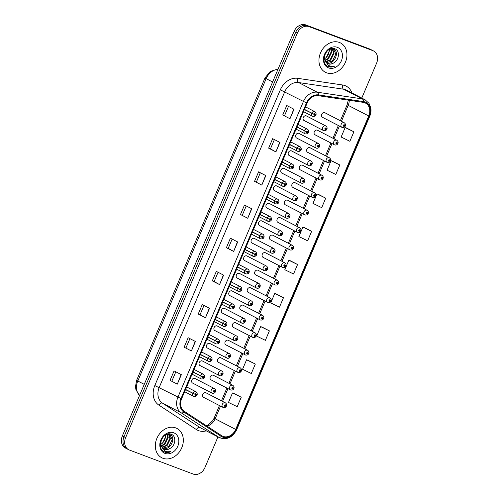 <?xml version="1.0" encoding="UTF-8"?>
<svg xmlns="http://www.w3.org/2000/svg" width="499" height="499" viewBox="0 0 499 499"><rect width="100%" height="100%" fill="white"/><g stroke="black" fill="none" stroke-linecap="round" stroke-linejoin="round"><path stroke-width="0.75" d="M316.223 148.141A2.576 2.071 -62.7 0 1 316.048 148.066A2.576 2.071 -62.7 0 1 315.337 144.928A2.576 2.071 -62.7 0 1 318.237 143.406A2.576 2.071 -62.7 0 1 318.418 143.481L298.982 133.433A2.576 2.071 117.3 0 0 298.801 133.352A2.576 2.071 117.3 0 0 295.901 134.88A2.576 2.071 117.3 0 0 296.612 138.011A2.576 2.071 117.3 0 0 296.793 138.092M308.794 165.649A2.576 2.071 -62.7 0 1 308.619 165.568A2.576 2.071 -62.7 0 1 307.908 162.437A2.576 2.071 -62.7 0 1 310.808 160.909A2.576 2.071 -62.7 0 1 310.983 160.99L291.547 150.935A2.576 2.071 117.3 0 0 291.372 150.854A2.576 2.071 117.3 0 0 288.472 152.382A2.576 2.071 117.3 0 0 289.183 155.52A2.576 2.071 117.3 0 0 289.358 155.594M301.365 183.152A2.576 2.071 -62.7 0 1 301.184 183.071A2.576 2.071 -62.7 0 1 300.479 179.939A2.576 2.071 -62.7 0 1 303.38 178.411A2.576 2.071 -62.7 0 1 303.554 178.492L284.118 168.437A2.576 2.071 117.3 0 0 283.943 168.363A2.576 2.071 117.3 0 0 281.043 169.885A2.576 2.071 117.3 0 0 281.754 173.022A2.576 2.071 117.3 0 0 281.929 173.103M293.936 200.654A2.576 2.071 -62.7 0 1 293.755 200.579A2.576 2.071 -62.7 0 1 293.044 197.442A2.576 2.071 -62.7 0 1 295.944 195.914A2.576 2.071 -62.7 0 1 296.125 195.995L276.689 185.946A2.576 2.071 117.3 0 0 276.508 185.865A2.576 2.071 117.3 0 0 273.608 187.393A2.576 2.071 117.3 0 0 274.319 190.524A2.576 2.071 117.3 0 0 274.5 190.606M286.507 218.163A2.576 2.071 -62.7 0 1 286.326 218.082A2.576 2.071 -62.7 0 1 285.615 214.944A2.576 2.071 -62.7 0 1 288.516 213.422A2.576 2.071 -62.7 0 1 288.696 213.497L269.26 203.449A2.576 2.071 117.3 0 0 269.08 203.367A2.576 2.071 117.3 0 0 266.179 204.896A2.576 2.071 117.3 0 0 266.89 208.027A2.576 2.071 117.3 0 0 267.071 208.108M279.072 235.665A2.576 2.071 -62.7 0 1 278.897 235.584A2.576 2.071 -62.7 0 1 278.186 232.453A2.576 2.071 -62.7 0 1 281.087 230.925A2.576 2.071 -62.7 0 1 281.268 231.006L261.832 220.951A2.576 2.071 117.3 0 0 261.651 220.876A2.576 2.071 117.3 0 0 258.75 222.398A2.576 2.071 117.3 0 0 259.461 225.536A2.576 2.071 117.3 0 0 259.642 225.61M271.643 253.168A2.576 2.071 -62.7 0 1 271.468 253.087A2.576 2.071 -62.7 0 1 270.757 249.955A2.576 2.071 -62.7 0 1 273.658 248.427A2.576 2.071 -62.7 0 1 273.832 248.508L254.396 238.46A2.576 2.071 117.3 0 0 254.222 238.379A2.576 2.071 117.3 0 0 251.321 239.907A2.576 2.071 117.3 0 0 252.032 243.038A2.576 2.071 117.3 0 0 252.207 243.119M264.214 270.67A2.576 2.071 -62.7 0 1 264.033 270.595A2.576 2.071 -62.7 0 1 263.329 267.458A2.576 2.071 -62.7 0 1 266.229 265.936A2.576 2.071 -62.7 0 1 266.404 266.011L246.968 255.962A2.576 2.071 117.3 0 0 246.793 255.881A2.576 2.071 117.3 0 0 243.892 257.409A2.576 2.071 117.3 0 0 244.604 260.54A2.576 2.071 117.3 0 0 244.778 260.621M256.785 288.179A2.576 2.071 -62.7 0 1 256.605 288.098A2.576 2.071 -62.7 0 1 255.893 284.966A2.576 2.071 -62.7 0 1 258.794 283.438A2.576 2.071 -62.7 0 1 258.975 283.519L239.539 273.464A2.576 2.071 117.3 0 0 239.358 273.39A2.576 2.071 117.3 0 0 236.457 274.912A2.576 2.071 117.3 0 0 237.168 278.049A2.576 2.071 117.3 0 0 237.349 278.124M249.357 305.681A2.576 2.071 -62.7 0 1 249.176 305.6A2.576 2.071 -62.7 0 1 248.465 302.469A2.576 2.071 -62.7 0 1 251.365 300.941A2.576 2.071 -62.7 0 1 251.546 301.022L232.11 290.973A2.576 2.071 117.3 0 0 231.929 290.892A2.576 2.071 117.3 0 0 229.029 292.42A2.576 2.071 117.3 0 0 229.74 295.551A2.576 2.071 117.3 0 0 229.92 295.633M241.921 323.184A2.576 2.071 -62.7 0 1 241.747 323.109A2.576 2.071 -62.7 0 1 241.036 319.971A2.576 2.071 -62.7 0 1 243.936 318.449A2.576 2.071 -62.7 0 1 244.117 318.524L224.681 308.476A2.576 2.071 117.3 0 0 224.5 308.394A2.576 2.071 117.3 0 0 221.6 309.923A2.576 2.071 117.3 0 0 222.311 313.054A2.576 2.071 117.3 0 0 222.492 313.135M234.493 340.692A2.576 2.071 -62.7 0 1 234.318 340.611A2.576 2.071 -62.7 0 1 233.607 337.48A2.576 2.071 -62.7 0 1 236.507 335.952A2.576 2.071 -62.7 0 1 236.682 336.033L217.246 325.978A2.576 2.071 117.3 0 0 217.071 325.897A2.576 2.071 117.3 0 0 214.171 327.425A2.576 2.071 117.3 0 0 214.882 330.563A2.576 2.071 117.3 0 0 215.057 330.637M227.064 358.195A2.576 2.071 -62.7 0 1 226.883 358.114A2.576 2.071 -62.7 0 1 226.178 354.982A2.576 2.071 -62.7 0 1 229.078 353.454A2.576 2.071 -62.7 0 1 229.253 353.535L209.817 343.48A2.576 2.071 117.3 0 0 209.642 343.406A2.576 2.071 117.3 0 0 206.742 344.928A2.576 2.071 117.3 0 0 207.453 348.065A2.576 2.071 117.3 0 0 207.628 348.146M219.635 375.697A2.576 2.071 -62.7 0 1 219.454 375.616A2.576 2.071 -62.7 0 1 218.743 372.485A2.576 2.071 -62.7 0 1 221.643 370.957A2.576 2.071 -62.7 0 1 221.824 371.038L202.388 360.989A2.576 2.071 117.3 0 0 202.207 360.908A2.576 2.071 117.3 0 0 199.307 362.436A2.576 2.071 117.3 0 0 200.018 365.567A2.576 2.071 117.3 0 0 200.199 365.648M212.206 393.206A2.576 2.071 -62.7 0 1 212.025 393.125A2.576 2.071 -62.7 0 1 211.314 389.987A2.576 2.071 -62.7 0 1 214.214 388.465A2.576 2.071 -62.7 0 1 214.395 388.54L194.959 378.491A2.576 2.071 117.3 0 0 194.778 378.41A2.576 2.071 117.3 0 0 191.878 379.939A2.576 2.071 117.3 0 0 192.589 383.07A2.576 2.071 117.3 0 0 192.77 383.151M323.658 130.638A2.576 2.071 -62.7 0 1 323.477 130.557A2.576 2.071 -62.7 0 1 322.766 127.426A2.576 2.071 -62.7 0 1 325.666 125.898A2.576 2.071 -62.7 0 1 325.847 125.979L306.411 115.93A2.576 2.071 117.3 0 0 306.23 115.849A2.576 2.071 117.3 0 0 303.33 117.377A2.576 2.071 117.3 0 0 304.041 120.508A2.576 2.071 117.3 0 0 304.222 120.59M334.667 144.935A2.576 2.071 -62.7 0 1 334.486 144.86A2.576 2.071 -62.7 0 1 333.775 141.722A2.576 2.071 -62.7 0 1 336.675 140.2A2.576 2.071 -62.7 0 1 336.856 140.275L317.42 130.227A2.576 2.071 117.3 0 0 317.239 130.145A2.576 2.071 117.3 0 0 314.339 131.674A2.576 2.071 117.3 0 0 315.05 134.805A2.576 2.071 117.3 0 0 315.231 134.886M327.238 162.443A2.576 2.071 -62.7 0 1 327.057 162.362A2.576 2.071 -62.7 0 1 326.346 159.231A2.576 2.071 -62.7 0 1 329.246 157.703A2.576 2.071 -62.7 0 1 329.427 157.784L309.991 147.729A2.576 2.071 117.3 0 0 309.81 147.648A2.576 2.071 117.3 0 0 306.91 149.176A2.576 2.071 117.3 0 0 307.621 152.314A2.576 2.071 117.3 0 0 307.802 152.388M319.803 179.946A2.576 2.071 -62.7 0 1 319.628 179.865A2.576 2.071 -62.7 0 1 318.917 176.733A2.576 2.071 -62.7 0 1 321.818 175.205A2.576 2.071 -62.7 0 1 321.998 175.286L302.562 165.231A2.576 2.071 117.3 0 0 302.382 165.157A2.576 2.071 117.3 0 0 299.481 166.678A2.576 2.071 117.3 0 0 300.192 169.816A2.576 2.071 117.3 0 0 300.373 169.897M312.374 197.448A2.576 2.071 -62.7 0 1 312.199 197.373A2.576 2.071 -62.7 0 1 311.488 194.236A2.576 2.071 -62.7 0 1 314.389 192.708A2.576 2.071 -62.7 0 1 314.563 192.789L295.127 182.74A2.576 2.071 117.3 0 0 294.953 182.659A2.576 2.071 117.3 0 0 292.052 184.187A2.576 2.071 117.3 0 0 292.763 187.318A2.576 2.071 117.3 0 0 292.938 187.399M304.945 214.957A2.576 2.071 -62.7 0 1 304.764 214.876A2.576 2.071 -62.7 0 1 304.059 211.738A2.576 2.071 -62.7 0 1 306.96 210.216A2.576 2.071 -62.7 0 1 307.135 210.291L287.698 200.242A2.576 2.071 117.3 0 0 287.524 200.161A2.576 2.071 117.3 0 0 284.623 201.69A2.576 2.071 117.3 0 0 285.328 204.821A2.576 2.071 117.3 0 0 285.509 204.902M297.516 232.459A2.576 2.071 -62.7 0 1 297.335 232.378A2.576 2.071 -62.7 0 1 296.624 229.247A2.576 2.071 -62.7 0 1 299.525 227.719A2.576 2.071 -62.7 0 1 299.706 227.8L280.27 217.745A2.576 2.071 117.3 0 0 280.089 217.67A2.576 2.071 117.3 0 0 277.188 219.192A2.576 2.071 117.3 0 0 277.899 222.329A2.576 2.071 117.3 0 0 278.08 222.404M290.087 249.962A2.576 2.071 -62.7 0 1 289.907 249.88A2.576 2.071 -62.7 0 1 289.195 246.749A2.576 2.071 -62.7 0 1 292.096 245.221A2.576 2.071 -62.7 0 1 292.277 245.302L272.841 235.254A2.576 2.071 117.3 0 0 272.66 235.172A2.576 2.071 117.3 0 0 269.759 236.701A2.576 2.071 117.3 0 0 270.47 239.832A2.576 2.071 117.3 0 0 270.651 239.913M282.652 267.464A2.576 2.071 -62.7 0 1 282.478 267.389A2.576 2.071 -62.7 0 1 281.767 264.252A2.576 2.071 -62.7 0 1 284.667 262.73A2.576 2.071 -62.7 0 1 284.848 262.805L265.412 252.756A2.576 2.071 117.3 0 0 265.231 252.675A2.576 2.071 117.3 0 0 262.331 254.203A2.576 2.071 117.3 0 0 263.042 257.334A2.576 2.071 117.3 0 0 263.216 257.415M275.223 284.973A2.576 2.071 -62.7 0 1 275.049 284.892A2.576 2.071 -62.7 0 1 274.338 281.76A2.576 2.071 -62.7 0 1 277.238 280.232A2.576 2.071 -62.7 0 1 277.413 280.313L257.977 270.258A2.576 2.071 117.3 0 0 257.802 270.184A2.576 2.071 117.3 0 0 254.902 271.706A2.576 2.071 117.3 0 0 255.613 274.843A2.576 2.071 117.3 0 0 255.787 274.918M267.795 302.475A2.576 2.071 -62.7 0 1 267.614 302.394A2.576 2.071 -62.7 0 1 266.909 299.263A2.576 2.071 -62.7 0 1 269.809 297.735A2.576 2.071 -62.7 0 1 269.984 297.816L250.548 287.767A2.576 2.071 117.3 0 0 250.373 287.686A2.576 2.071 117.3 0 0 247.473 289.214A2.576 2.071 117.3 0 0 248.178 292.345A2.576 2.071 117.3 0 0 248.359 292.426M260.366 319.978A2.576 2.071 -62.7 0 1 260.185 319.903A2.576 2.071 -62.7 0 1 259.474 316.765A2.576 2.071 -62.7 0 1 262.374 315.243A2.576 2.071 -62.7 0 1 262.555 315.318L243.119 305.269A2.576 2.071 117.3 0 0 242.938 305.188A2.576 2.071 117.3 0 0 240.038 306.717A2.576 2.071 117.3 0 0 240.749 309.848A2.576 2.071 117.3 0 0 240.93 309.929M252.937 337.486A2.576 2.071 -62.7 0 1 252.756 337.405A2.576 2.071 -62.7 0 1 252.045 334.274A2.576 2.071 -62.7 0 1 254.945 332.746A2.576 2.071 -62.7 0 1 255.126 332.827L235.69 322.772A2.576 2.071 117.3 0 0 235.509 322.691A2.576 2.071 117.3 0 0 232.609 324.219A2.576 2.071 117.3 0 0 233.32 327.356A2.576 2.071 117.3 0 0 233.501 327.431M245.502 354.989A2.576 2.071 -62.7 0 1 245.327 354.908A2.576 2.071 -62.7 0 1 244.616 351.776A2.576 2.071 -62.7 0 1 247.516 350.248A2.576 2.071 -62.7 0 1 247.697 350.329L228.261 340.274A2.576 2.071 117.3 0 0 228.08 340.199A2.576 2.071 117.3 0 0 225.18 341.721A2.576 2.071 117.3 0 0 225.891 344.859A2.576 2.071 117.3 0 0 226.066 344.94M238.073 372.491A2.576 2.071 -62.7 0 1 237.898 372.416A2.576 2.071 -62.7 0 1 237.187 369.279A2.576 2.071 -62.7 0 1 240.088 367.751A2.576 2.071 -62.7 0 1 240.262 367.832L220.826 357.783A2.576 2.071 117.3 0 0 220.652 357.702A2.576 2.071 117.3 0 0 217.751 359.23A2.576 2.071 117.3 0 0 218.462 362.361A2.576 2.071 117.3 0 0 218.637 362.442M230.644 390A2.576 2.071 -62.7 0 1 230.463 389.919A2.576 2.071 -62.7 0 1 229.752 386.781A2.576 2.071 -62.7 0 1 232.659 385.259A2.576 2.071 -62.7 0 1 232.833 385.334L213.397 375.285A2.576 2.071 117.3 0 0 213.223 375.204A2.576 2.071 117.3 0 0 210.322 376.733A2.576 2.071 117.3 0 0 211.027 379.864A2.576 2.071 117.3 0 0 211.208 379.945M223.215 407.502A2.576 2.071 -62.7 0 1 223.034 407.421A2.576 2.071 -62.7 0 1 222.323 404.29A2.576 2.071 -62.7 0 1 225.224 402.762A2.576 2.071 -62.7 0 1 225.405 402.843L205.968 392.788A2.576 2.071 117.3 0 0 205.788 392.713A2.576 2.071 117.3 0 0 202.887 394.235A2.576 2.071 117.3 0 0 203.598 397.372A2.576 2.071 117.3 0 0 203.779 397.447M342.096 127.432A2.576 2.071 -62.7 0 1 341.915 127.351A2.576 2.071 -62.7 0 1 341.21 124.22A2.576 2.071 -62.7 0 1 344.11 122.692A2.576 2.071 -62.7 0 1 344.285 122.773L324.849 112.724A2.576 2.071 117.3 0 0 324.674 112.643A2.576 2.071 117.3 0 0 321.774 114.171A2.576 2.071 117.3 0 0 322.479 117.302A2.576 2.071 117.3 0 0 322.66 117.384M339.382 42.44A16.504 13.267 117.3 0 0 320.82 52.214A16.504 13.267 117.3 0 0 325.367 72.268A16.504 13.267 117.3 0 0 326.508 72.773A16.504 13.267 117.3 0 0 345.071 63.005A16.504 13.267 117.3 0 0 340.524 42.951A16.504 13.267 117.3 0 0 339.382 42.44A16.504 13.267 117.3 0 0 320.82 52.214A16.504 13.267 117.3 0 0 325.367 72.268A16.504 13.267 117.3 0 0 326.508 72.773A16.504 13.267 117.3 0 0 345.071 63.005A16.504 13.267 117.3 0 0 340.524 42.951A16.504 13.267 117.3 0 0 339.382 42.44M175.76 427.917A16.504 13.267 117.3 0 0 157.197 437.685A16.504 13.267 117.3 0 0 161.745 457.739A16.504 13.267 117.3 0 0 162.886 458.25A16.504 13.267 117.3 0 0 181.449 448.476A16.504 13.267 117.3 0 0 176.902 428.423A16.504 13.267 117.3 0 0 175.76 427.917A16.504 13.267 117.3 0 0 157.197 437.685A16.504 13.267 117.3 0 0 161.745 457.739A16.504 13.267 117.3 0 0 162.886 458.25A16.504 13.267 117.3 0 0 181.449 448.476A16.504 13.267 117.3 0 0 176.902 428.423A16.504 13.267 117.3 0 0 175.76 427.917M364.719 102.738A11.003 8.845 -62.7 0 1 365.48 103.081A11.003 8.845 -62.7 0 1 368.724 115.974L235.678 429.408A11.003 8.845 -62.7 0 1 222.329 436.057A11.003 8.845 -62.7 0 1 221.718 435.702L184.256 411.313A11.003 8.845 -62.7 0 1 181.63 398.776L307.153 103.062A11.003 8.845 -62.7 0 1 318.231 95.683L363.216 102.351A11.003 8.845 -62.7 0 1 364.719 102.738M365.037 101.996A11.814 9.493 117.3 0 0 363.422 101.578L318.437 94.91A11.814 9.493 117.3 0 0 306.542 102.831L181.012 398.545A11.814 9.493 117.3 0 0 183.838 412.012L221.3 436.394A11.814 9.493 117.3 0 0 236.289 429.639L369.335 116.205A11.814 9.493 117.3 0 0 365.037 101.996M361.781 98.066L376.633 63.067A10.311 8.29 117.3 0 0 373.595 50.979L371.961 50.131A10.311 8.29 117.3 0 0 371.244 49.813L307.471 25.798A10.311 8.29 117.3 0 0 295.67 32.348L124.002 436.775A10.311 8.29 117.3 0 0 127.039 448.869A10.311 8.29 117.3 0 0 127.756 449.187M241.235 397.216L232.503 392.95L228.48 402.431L237.212 406.697L241.235 397.216L233.962 393.474M255.32 364.045L246.587 359.773L242.564 369.254L251.296 373.52L255.32 364.045L248.047 360.297M269.398 330.868L260.665 326.596L256.642 336.077L265.374 340.343L269.398 330.868L262.131 327.119M283.482 297.691L274.749 293.424L270.726 302.899L279.459 307.172L283.482 297.691L276.215 293.942M353.897 131.811L345.165 127.544L341.141 137.019L349.868 141.292L353.897 131.811L346.624 128.062M339.813 164.988L331.08 160.715L327.057 170.196L335.79 174.469L339.813 164.988L332.54 161.239M325.728 198.165L316.996 193.893L312.973 203.374L321.705 207.64L325.728 198.165L318.462 194.417M311.644 231.336L302.912 227.07L298.889 236.551L307.621 240.817L311.644 231.336L304.378 227.594M297.566 264.514L288.834 260.247L284.81 269.722L293.543 273.995L297.566 264.514L290.293 260.765M373.595 50.979A10.311 8.29 117.3 0 0 372.884 50.661L309.106 26.64A10.311 8.29 117.3 0 0 297.304 33.19L125.636 437.623A10.311 8.29 117.3 0 0 128.673 449.711A10.311 8.29 117.3 0 0 129.391 450.029L193.163 474.05A10.311 8.29 117.3 0 0 204.964 467.501L217.957 436.893M205.488 317.788L198.228 314.033L202.251 304.552L209.511 308.313L205.488 317.788L209.293 308.195M191.41 350.965L184.143 347.21L188.167 337.729L195.433 341.484L191.41 350.965L195.209 341.372M177.326 384.143L170.059 380.388L174.082 370.907L181.349 374.662L177.326 384.143L181.125 374.549M247.735 218.263L240.474 214.508L244.498 205.027L251.758 208.782L247.735 218.263L251.54 208.669M261.819 185.085L254.552 181.33L258.576 171.849L265.842 175.611L261.819 185.085L265.624 175.492M275.903 151.908L268.637 148.153L272.66 138.672L279.927 142.433L275.903 151.908L279.702 142.315M289.988 118.737L282.721 114.976L286.744 105.501L294.011 109.256L289.988 118.737L293.786 109.138M219.572 284.617L212.306 280.856L216.329 271.381L223.596 275.136L219.572 284.617L223.371 275.018M233.657 251.44L226.39 247.679L230.413 238.204L237.68 241.959L233.657 251.44L237.455 241.847M226.39 247.679L228.218 248.371M232.147 239.102L228.211 248.371L233.432 251.321M212.306 280.856L214.133 281.542M218.069 272.273L214.133 281.548L219.354 284.499M282.721 114.976L289.763 118.619M268.637 148.153L270.464 148.839M274.394 139.57L270.458 148.845L275.679 151.79M254.552 181.33L261.601 184.967M240.474 214.508L247.516 218.144M170.059 380.388L177.108 384.024M184.143 347.21L191.186 350.847M198.228 314.033L205.27 317.67M288.834 260.247L290.368 260.796M302.912 227.07L304.452 227.619M316.996 193.893L318.537 194.442M331.08 160.715L332.621 161.264M345.165 127.544L346.699 128.093M274.749 293.424L276.29 293.973M260.665 326.596L262.206 327.144M246.587 359.773L248.122 360.322M232.503 392.95L234.043 393.499M242.296 215.2L246.232 205.925M256.38 182.023L260.316 172.748M284.542 115.668L288.478 106.399M200.049 314.726L203.985 305.45M185.965 347.903L189.901 338.628M171.887 381.08L175.823 371.805M305.837 24.95A10.311 8.29 117.3 0 0 294.036 31.499L122.367 435.933A10.311 8.29 117.3 0 0 125.405 448.021L127.039 448.869A10.311 8.29 117.3 0 1 124.002 436.775L295.67 32.348A10.311 8.29 117.3 0 1 307.471 25.798L371.244 49.813A10.311 8.29 117.3 0 1 371.961 50.131L370.327 49.289A10.311 8.29 117.3 0 0 369.609 48.971L305.837 24.95L309.106 26.64M344.285 122.773C345.445 123.696 345.807 124.738 345.37 125.885L344.672 125.742A0.861 0.692 117.3 0 0 343.362 125.286A0.861 0.692 117.3 0 0 344.641 125.81L343.855 125.835L344.142 125.218L344.672 125.742M343.774 125.392L344.26 125.642M343.792 125.368L344.273 125.617M344.641 125.81L345.296 126.066L344.74 125.76M325.847 125.979C327.007 126.902 327.369 127.944 326.926 129.091L326.234 128.948A0.861 0.692 117.3 0 0 324.924 128.493A0.861 0.692 117.3 0 0 326.203 129.016L325.41 129.041L325.704 128.424L326.234 128.948M325.835 128.823L325.348 128.574L325.822 128.848M326.203 129.016L326.851 129.272L326.302 128.967M304.384 109.574L313.896 114.234A0.861 0.692 117.3 0 0 315.206 114.683A0.861 0.692 117.3 0 0 313.927 114.165L314.719 114.134L314.426 114.758L313.896 114.234M313.871 114.14L314.295 114.358M304.459 109.406L313.16 113.816M313.927 114.165L311.75 113.136A2.576 2.071 -62.7 0 1 314.657 111.601A2.576 2.071 -62.7 0 1 314.838 111.682C316.509 112.518 317.171 116.729 312.711 116.367L312.468 116.261A2.576 2.071 -62.7 0 1 311.663 113.342M304.471 109.368L311.75 113.136M336.856 140.275C338.016 141.198 338.378 142.24 337.942 143.394L337.243 143.244A0.861 0.692 117.3 0 0 335.933 142.795A0.861 0.692 117.3 0 0 337.212 143.313L336.42 143.344L336.713 142.72L337.243 143.244M336.345 142.895L336.831 143.151M336.357 142.87L336.844 143.119M337.212 143.313L337.86 143.575L337.312 143.269M329.427 157.784C330.588 158.707 330.943 159.742 330.506 160.896L329.814 160.753A0.861 0.692 117.3 0 0 328.504 160.298A0.861 0.692 117.3 0 0 329.783 160.821L328.991 160.846L329.284 160.223L329.814 160.753M328.91 160.397L329.402 160.653M328.928 160.372L329.415 160.622M329.783 160.821L330.432 161.077L329.883 160.772M321.998 175.286C323.152 176.209 323.514 177.251 323.078 178.399L322.379 178.255A0.861 0.692 117.3 0 0 321.069 177.8A0.861 0.692 117.3 0 0 322.354 178.324L321.562 178.349L321.855 177.731L322.379 178.255M321.481 177.906L321.974 178.155L321.499 177.881M322.354 178.324L323.003 178.58L322.448 178.274M314.563 192.789C315.724 193.712 316.085 194.753 315.649 195.907L314.95 195.758A0.861 0.692 117.3 0 0 313.64 195.309A0.861 0.692 117.3 0 0 314.925 195.826L314.133 195.858L314.426 195.234L314.95 195.758M314.052 195.408L314.545 195.658M314.071 195.383L314.557 195.633M314.925 195.826L315.574 196.082L315.019 195.783M318.418 143.481C319.572 144.404 319.934 145.446 319.497 146.6L318.805 146.45A0.861 0.692 117.3 0 0 317.489 146.001A0.861 0.692 117.3 0 0 318.774 146.519L317.982 146.55L318.275 145.926L318.805 146.45M317.9 146.101L318.393 146.357M317.919 146.076L318.406 146.326M318.774 146.519L319.422 146.781L318.867 146.475M310.983 160.99C312.143 161.913 312.505 162.948 312.068 164.102L311.37 163.959A0.861 0.692 117.3 0 0 310.06 163.504A0.861 0.692 117.3 0 0 311.345 164.028L310.553 164.052L310.846 163.429L311.37 163.959M310.472 163.603L310.964 163.859M310.49 163.578L310.977 163.828M311.345 164.028L311.994 164.283L311.438 163.978M303.554 178.492C304.714 179.415 305.076 180.457 304.639 181.605L303.941 181.461A0.861 0.692 117.3 0 0 302.631 181.006A0.861 0.692 117.3 0 0 303.91 181.53L303.124 181.555L303.411 180.937L303.941 181.461M303.043 181.112L303.535 181.362M303.061 181.087L303.542 181.337M303.91 181.53L304.565 181.786L304.01 181.48M333.569 63.017C339.389 60.148 340.044 50.636 335.085 48.877C326.633 44.804 319.048 62.712 327.993 66.448L328.423 66.629C330.357 67.328 332.378 67.184 334.48 66.199C332.209 66.666 330.132 66.33 328.261 65.194L325.042 60.722A7.772 6.25 117.3 0 0 327.562 63.573A7.772 6.25 117.3 0 0 328.099 63.81A7.772 6.25 117.3 0 0 333.569 63.017C331.554 64.115 329.627 64.327 327.781 63.647L327.394 63.479M325.042 60.722L324.412 58.264L324.949 54.304M329.808 49.12L333.775 49.289M331.087 48.815L331.829 51.965L328.411 58.907L324.992 60.61M330.694 48.877L331.255 51.665L327.837 58.608L324.83 60.204M332.527 48.865L334.137 53.156L330.718 60.098L325.71 61.951M332.191 48.815L333.557 52.857L330.145 59.799L325.51 61.651M333.27 49.064C340.63 51.278 333.806 66.236 326.053 62.755M333.482 49.145L335.864 54.048L332.453 60.997L326.371 62.718M337.318 47.305A11.209 9.013 117.3 0 0 324.493 54.422A11.209 9.013 117.3 0 0 328.573 67.914A11.209 9.013 117.3 0 0 341.397 60.791A11.209 9.013 117.3 0 0 337.318 47.305M329.39 49.332L329.521 50.767L326.103 57.716L324.475 58.782A7.772 6.25 117.3 0 0 328.947 49.594M334.48 66.199L327.793 66.342M169.947 448.489C175.76 445.619 176.421 436.107 171.456 434.355C163.011 430.275 155.42 448.183 164.371 451.919L164.801 452.1C166.735 452.799 168.756 452.655 170.858 451.67C168.581 452.138 166.51 451.801 164.633 450.666L161.42 446.2A7.772 6.25 117.3 0 0 163.934 449.044A7.772 6.25 117.3 0 0 164.477 449.287A7.772 6.25 117.3 0 0 169.947 448.489C167.932 449.587 166.005 449.799 164.159 449.119L163.766 448.957M161.42 446.2L160.79 443.736L161.327 439.775M166.186 434.592L170.153 434.76M167.464 434.292L168.207 437.436L164.789 444.378L161.364 446.081M167.065 434.348L167.627 437.136L164.215 444.079L161.208 445.682M168.905 434.336L170.515 438.627L167.096 445.57L162.081 447.422M168.562 434.286L169.934 438.328L166.516 445.276L161.888 447.123M169.641 434.535C177.008 436.75 170.184 451.707 162.424 448.227M169.853 434.623L172.242 439.525L168.824 446.468L162.749 448.189M173.696 432.783A11.209 9.013 117.3 0 0 160.871 439.9A11.209 9.013 117.3 0 0 164.951 453.385A11.209 9.013 117.3 0 0 177.775 446.268A11.209 9.013 117.3 0 0 173.696 432.783M160.853 444.247A7.772 6.25 117.3 0 0 165.319 435.072M165.768 434.81L165.899 436.245L162.481 443.187L160.853 444.26M170.858 451.67L164.171 451.813M307.135 210.291C308.295 211.22 308.656 212.256 308.22 213.41L307.521 213.266A0.861 0.692 117.3 0 0 306.211 212.811A0.861 0.692 117.3 0 0 307.49 213.335L306.704 213.36L306.991 212.736L307.521 213.266M306.623 212.911L307.11 213.167M306.642 212.886L307.122 213.135M307.49 213.335L308.139 213.591L307.59 213.285M299.706 227.8C300.866 228.723 301.228 229.758 300.791 230.912L300.092 230.769A0.861 0.692 117.3 0 0 298.782 230.313A0.861 0.692 117.3 0 0 300.061 230.837L299.269 230.862L299.562 230.245L300.092 230.769M299.194 230.413L299.681 230.669M299.207 230.388L299.693 230.644M300.061 230.837L300.71 231.093L300.161 230.788M292.277 245.302C293.437 246.225 293.792 247.267 293.356 248.415L292.663 248.271A0.861 0.692 117.3 0 0 291.354 247.816A0.861 0.692 117.3 0 0 292.632 248.34L291.84 248.365L292.133 247.747L292.663 248.271M291.759 247.922L292.252 248.171L291.778 247.897M292.632 248.34L293.281 248.596L292.732 248.296M296.125 195.995C297.285 196.918 297.647 197.96 297.211 199.113L296.512 198.964A0.861 0.692 117.3 0 0 295.202 198.508A0.861 0.692 117.3 0 0 296.481 199.032L295.689 199.064L295.982 198.44L296.512 198.964M296.113 198.839L295.626 198.59L296.1 198.864M296.481 199.032L297.13 199.288L296.581 198.989M288.696 213.497C289.857 214.427 290.218 215.462 289.776 216.616L289.083 216.472A0.861 0.692 117.3 0 0 287.773 216.017A0.861 0.692 117.3 0 0 289.052 216.541L288.26 216.566L288.553 215.942L289.083 216.472M288.185 216.117L288.672 216.373M288.197 216.092L288.684 216.341M289.052 216.541L289.701 216.797L289.152 216.491M281.268 231.006C282.422 231.929 282.783 232.964 282.347 234.118L281.648 233.975A0.861 0.692 117.3 0 0 280.338 233.52A0.861 0.692 117.3 0 0 281.623 234.043L280.831 234.068L281.124 233.451L281.648 233.975M280.75 233.619L281.243 233.875M280.769 233.594L281.255 233.85M281.623 234.043L282.272 234.299L281.717 233.994M284.848 262.805C286.002 263.734 286.364 264.769 285.927 265.923L285.228 265.774A0.861 0.692 117.3 0 0 283.919 265.325A0.861 0.692 117.3 0 0 285.203 265.842L284.411 265.873L284.704 265.25L285.228 265.774M284.33 265.424L284.823 265.68M284.349 265.399L284.835 265.649M285.203 265.842L285.852 266.104L285.297 265.799M277.413 280.313C278.573 281.236 278.935 282.272 278.498 283.426L277.8 283.282A0.861 0.692 117.3 0 0 276.49 282.827A0.861 0.692 117.3 0 0 277.775 283.351L276.982 283.376L277.276 282.752L277.8 283.282M276.901 282.927L277.394 283.183M276.92 282.902L277.407 283.158M277.775 283.351L278.423 283.607L277.868 283.301M269.984 297.816C271.144 298.739 271.506 299.78 271.069 300.928L270.371 300.785A0.861 0.692 117.3 0 0 269.061 300.329A0.861 0.692 117.3 0 0 270.339 300.853L269.554 300.878L269.84 300.261L270.371 300.785M269.472 300.435L269.959 300.685M269.491 300.41L269.971 300.66M270.339 300.853L270.988 301.109L270.439 300.803M262.555 315.318C263.715 316.241 264.077 317.283 263.64 318.437L262.942 318.287A0.861 0.692 117.3 0 0 261.632 317.838A0.861 0.692 117.3 0 0 262.911 318.356L262.118 318.387L262.412 317.763L262.942 318.287M262.044 317.938L262.53 318.194M262.056 317.913L262.543 318.162M262.911 318.356L263.559 318.618L263.01 318.312M255.126 332.827C256.286 333.75 256.642 334.785 256.205 335.939L255.513 335.796A0.861 0.692 117.3 0 0 254.203 335.34A0.861 0.692 117.3 0 0 255.482 335.864L254.69 335.889L254.983 335.266L255.513 335.796M254.609 335.44L255.101 335.696M254.627 335.415L255.114 335.665M255.482 335.864L256.13 336.12L255.582 335.815M273.832 248.508C274.993 249.431 275.354 250.473 274.918 251.621L274.219 251.477A0.861 0.692 117.3 0 0 272.909 251.022A0.861 0.692 117.3 0 0 274.194 251.546L273.402 251.571L273.695 250.953L274.219 251.477M273.321 251.128L273.814 251.377M273.34 251.103L273.826 251.353M274.194 251.546L274.843 251.802L274.288 251.502M266.404 266.011C267.564 266.94 267.926 267.975 267.489 269.129L266.79 268.98A0.861 0.692 117.3 0 0 265.48 268.531A0.861 0.692 117.3 0 0 266.759 269.048L265.973 269.08L266.26 268.456L266.79 268.98M266.391 268.855L265.905 268.605L266.385 268.886M266.759 269.048L267.414 269.31L266.859 269.005M258.975 283.519C260.135 284.442 260.497 285.478 260.06 286.632L259.361 286.488A0.861 0.692 117.3 0 0 258.052 286.033A0.861 0.692 117.3 0 0 259.33 286.557L258.538 286.582L258.831 285.958L259.361 286.488M258.463 286.133L258.95 286.389M258.476 286.108L258.962 286.364M259.33 286.557L259.979 286.813L259.43 286.507M251.546 301.022C252.706 301.945 253.068 302.987 252.625 304.134L251.933 303.991A0.861 0.692 117.3 0 0 250.623 303.535A0.861 0.692 117.3 0 0 251.901 304.059L251.109 304.084L251.402 303.467L251.933 303.991M251.034 303.642L251.521 303.891M251.047 303.617L251.533 303.866M251.901 304.059L252.55 304.315L252.001 304.01M244.117 318.524C245.271 319.447 245.633 320.489 245.196 321.643L244.498 321.493A0.861 0.692 117.3 0 0 243.188 321.044A0.861 0.692 117.3 0 0 244.473 321.562L243.68 321.593L243.974 320.969L244.498 321.493M243.599 321.144L244.092 321.4M243.618 321.119L244.105 321.368M244.473 321.562L245.121 321.824L244.566 321.518M247.697 350.329C248.851 351.252 249.213 352.294 248.776 353.442L248.078 353.298A0.861 0.692 117.3 0 0 246.768 352.843A0.861 0.692 117.3 0 0 248.053 353.367L247.261 353.392L247.554 352.774L248.078 353.298M247.18 352.949L247.672 353.198M247.198 352.924L247.685 353.173M248.053 353.367L248.702 353.623L248.146 353.317M240.262 367.832C241.422 368.755 241.784 369.796 241.348 370.95L240.649 370.801A0.861 0.692 117.3 0 0 239.339 370.345A0.861 0.692 117.3 0 0 240.624 370.869L239.832 370.9L240.125 370.277L240.649 370.801M239.751 370.451L240.244 370.701M239.769 370.426L240.256 370.676M240.624 370.869L241.273 371.125L240.718 370.826M232.833 385.334C233.994 386.263 234.355 387.299 233.919 388.453L233.22 388.309A0.861 0.692 117.3 0 0 231.91 387.854A0.861 0.692 117.3 0 0 233.189 388.378L232.403 388.403L232.69 387.779L233.22 388.309M232.322 387.954L232.808 388.21M232.341 387.929L232.821 388.178M233.189 388.378L233.838 388.634L233.289 388.328M225.405 402.843C226.565 403.766 226.926 404.801 226.49 405.955L225.791 405.812A0.861 0.692 117.3 0 0 224.481 405.356A0.861 0.692 117.3 0 0 225.76 405.88L224.968 405.905L225.261 405.288L225.791 405.812M224.893 405.456L225.38 405.712M224.906 405.431L225.392 405.687M225.76 405.88L226.409 406.136L225.86 405.83M236.682 336.033C237.842 336.956 238.204 337.991 237.767 339.145L237.069 339.002A0.861 0.692 117.3 0 0 235.759 338.547A0.861 0.692 117.3 0 0 237.044 339.071L236.252 339.095L236.545 338.472L237.069 339.002M236.676 338.871L236.189 338.621L236.663 338.902M237.044 339.071L237.692 339.326L237.137 339.021M229.253 353.535C230.413 354.458 230.775 355.5 230.338 356.648L229.64 356.504A0.861 0.692 117.3 0 0 228.33 356.049A0.861 0.692 117.3 0 0 229.609 356.573L228.823 356.598L229.11 355.98L229.64 356.504M228.742 356.155L229.234 356.405M228.76 356.13L229.241 356.38M229.609 356.573L230.264 356.829L229.708 356.523M221.824 371.038C222.984 371.961 223.346 373.002 222.91 374.156L222.211 374.007A0.861 0.692 117.3 0 0 220.901 373.551A0.861 0.692 117.3 0 0 222.18 374.075L221.388 374.107L221.681 373.483L222.211 374.007M221.313 373.657L221.799 373.907M221.325 373.632L221.812 373.882M222.18 374.075L222.828 374.331L222.28 374.032M214.395 388.54C215.556 389.469 215.911 390.505 215.474 391.659L214.782 391.509A0.861 0.692 117.3 0 0 213.472 391.06A0.861 0.692 117.3 0 0 214.751 391.584L213.959 391.609L214.252 390.985L214.782 391.509M213.878 391.16L214.37 391.416M213.896 391.135L214.383 391.384M214.751 391.584L215.4 391.84L214.851 391.534M296.955 127.083L306.467 131.736A0.861 0.692 117.3 0 0 307.777 132.191A0.861 0.692 117.3 0 0 306.498 131.667L307.29 131.636L306.997 132.26L306.467 131.736M306.442 131.642L306.866 131.861M297.03 126.908L305.731 131.318M306.498 131.667L304.321 130.638A2.576 2.071 -62.7 0 1 307.228 129.104A2.576 2.071 -62.7 0 1 307.403 129.185C309.081 130.021 309.742 134.231 305.282 133.875L305.039 133.763A2.576 2.071 -62.7 0 1 304.234 130.844M297.042 126.877L304.321 130.638M289.526 144.585L299.038 149.238A0.861 0.692 117.3 0 0 300.348 149.694A0.861 0.692 117.3 0 0 299.069 149.17L299.855 149.145L299.562 149.762L299.038 149.238M299.013 149.145L299.437 149.363M289.601 144.411L298.302 148.827M299.069 149.17L296.893 148.147A2.576 2.071 -62.7 0 1 299.799 146.612A2.576 2.071 -62.7 0 1 299.974 146.687C301.652 147.529 302.313 151.74 297.853 151.378L297.61 151.272A2.576 2.071 -62.7 0 1 296.805 148.353M289.613 144.379L296.893 148.147M282.097 162.088L291.609 166.741A0.861 0.692 117.3 0 0 292.919 167.196A0.861 0.692 117.3 0 0 291.634 166.672L292.426 166.647L292.133 167.271L291.609 166.741M282.166 161.913L290.873 166.329M291.634 166.672L289.464 165.649A2.576 2.071 -62.7 0 1 292.364 164.115A2.576 2.071 -62.7 0 1 292.545 164.196C294.223 165.032 294.884 169.242 290.418 168.88L290.175 168.774A2.576 2.071 -62.7 0 1 289.376 165.855M282.185 161.882L289.464 165.649M291.578 166.647L292.002 166.872M274.662 179.596L284.174 184.25A0.861 0.692 117.3 0 0 285.49 184.699A0.861 0.692 117.3 0 0 284.205 184.181L284.998 184.15L284.704 184.773L284.174 184.25M284.156 184.156L284.573 184.374M274.737 179.422L283.438 183.832M284.205 184.181L282.035 183.152A2.576 2.071 -62.7 0 1 284.935 181.617A2.576 2.071 -62.7 0 1 285.116 181.698C286.788 182.534 287.455 186.745 282.989 186.389L282.746 186.277A2.576 2.071 -62.7 0 1 281.947 183.358M274.749 179.391L282.035 183.152M267.233 197.099L276.745 201.752A0.861 0.692 117.3 0 0 278.055 202.207A0.861 0.692 117.3 0 0 276.777 201.683L277.569 201.658L277.276 202.276L276.745 201.752M276.72 201.658L277.145 201.877M267.308 196.924L276.009 201.334M276.777 201.683L274.6 200.654A2.576 2.071 -62.7 0 1 277.506 199.12A2.576 2.071 -62.7 0 1 277.687 199.201C279.359 200.043 280.02 204.253 275.56 203.891L275.317 203.779A2.576 2.071 -62.7 0 1 274.512 200.866M267.321 196.893L274.6 200.654M259.804 214.601L269.317 219.254A0.861 0.692 117.3 0 0 270.626 219.71A0.861 0.692 117.3 0 0 269.348 219.186L270.14 219.161L269.847 219.785L269.317 219.254M269.292 219.161L269.716 219.379M259.879 214.427L268.581 218.843M269.348 219.186L267.171 218.163A2.576 2.071 -62.7 0 1 270.078 216.628A2.576 2.071 -62.7 0 1 270.252 216.703C271.93 217.545 272.591 221.756 268.131 221.394L267.888 221.288A2.576 2.071 -62.7 0 1 267.084 218.369M259.892 214.395L267.171 218.163M252.375 232.11L261.888 236.763A0.861 0.692 117.3 0 0 263.198 237.212A0.861 0.692 117.3 0 0 261.919 236.694L262.705 236.663L262.412 237.287L261.888 236.763M261.863 236.669L262.287 236.888M252.45 231.935L261.152 236.345M261.919 236.694L259.742 235.665A2.576 2.071 -62.7 0 1 262.649 234.131A2.576 2.071 -62.7 0 1 262.823 234.212C264.501 235.048 265.162 239.258 260.696 238.896L260.453 238.79A2.576 2.071 -62.7 0 1 259.655 235.871M252.463 231.898L259.742 235.665M244.947 249.612L254.459 254.265A0.861 0.692 117.3 0 0 255.769 254.721A0.861 0.692 117.3 0 0 254.484 254.197L255.276 254.172L254.983 254.789L254.459 254.265M254.434 254.172L254.852 254.39M245.015 249.438L253.723 253.848M254.484 254.197L252.313 253.168A2.576 2.071 -62.7 0 1 255.214 251.633A2.576 2.071 -62.7 0 1 255.394 251.714C257.072 252.55 257.733 256.76 253.267 256.405L253.024 256.293A2.576 2.071 -62.7 0 1 252.226 253.373M245.034 249.406L252.313 253.168M237.512 267.115L247.024 271.768A0.861 0.692 117.3 0 0 248.334 272.223A0.861 0.692 117.3 0 0 247.055 271.699L247.847 271.674L247.554 272.292L247.024 271.768M246.999 271.674L247.423 271.893M237.586 266.94L246.288 271.356M247.055 271.699L244.884 270.676A2.576 2.071 -62.7 0 1 247.785 269.142A2.576 2.071 -62.7 0 1 247.966 269.217C249.637 270.059 250.305 274.269 245.839 273.907L245.595 273.801A2.576 2.071 -62.7 0 1 244.797 270.882M237.599 266.909L244.884 270.676M230.083 284.617L239.595 289.277A0.861 0.692 117.3 0 0 240.905 289.726A0.861 0.692 117.3 0 0 239.626 289.202L240.418 289.177L240.125 289.8L239.595 289.277M239.57 289.183L239.994 289.401M230.158 284.449L238.859 288.859M239.626 289.202L237.449 288.179A2.576 2.071 -62.7 0 1 240.356 286.644A2.576 2.071 -62.7 0 1 240.537 286.725C242.208 287.561 242.87 291.772 238.41 291.41L238.166 291.304A2.576 2.071 -62.7 0 1 237.362 288.385M230.17 284.411L237.449 288.179M222.654 302.126L232.166 306.779A0.861 0.692 117.3 0 0 233.476 307.234A0.861 0.692 117.3 0 0 232.197 306.71L232.983 306.679L232.696 307.303L232.166 306.779M232.141 306.685L232.565 306.904M222.729 301.951L231.43 306.361M232.197 306.71L230.02 305.681A2.576 2.071 -62.7 0 1 232.927 304.147A2.576 2.071 -62.7 0 1 233.102 304.228C234.779 305.064 235.441 309.274 230.981 308.918L230.738 308.806A2.576 2.071 -62.7 0 1 229.933 305.887M222.741 301.92L230.02 305.681M215.225 319.628L224.737 324.281A0.861 0.692 117.3 0 0 226.047 324.737A0.861 0.692 117.3 0 0 224.768 324.213L225.554 324.188L225.261 324.805L224.737 324.281M224.712 324.188L225.136 324.406M215.3 319.454L224.001 323.87M224.768 324.213L222.591 323.19A2.576 2.071 -62.7 0 1 225.498 321.649A2.576 2.071 -62.7 0 1 225.673 321.73C227.351 322.572 228.012 326.783 223.546 326.421L223.303 326.315A2.576 2.071 -62.7 0 1 222.504 323.396M215.312 319.422L222.591 323.19M207.796 337.131L217.308 341.784A0.861 0.692 117.3 0 0 218.618 342.239A0.861 0.692 117.3 0 0 217.333 341.715L218.125 341.69L217.832 342.314L217.308 341.784M217.283 341.696L217.701 341.915M207.865 336.956L216.572 341.372M217.333 341.715L215.163 340.692A2.576 2.071 -62.7 0 1 218.063 339.158A2.576 2.071 -62.7 0 1 218.244 339.239C219.922 340.075 220.583 344.285 216.117 343.923L215.874 343.817A2.576 2.071 -62.7 0 1 215.075 340.898M207.883 336.925L215.163 340.692M200.361 354.639L209.873 359.292A0.861 0.692 117.3 0 0 211.183 359.742A0.861 0.692 117.3 0 0 209.904 359.224L210.697 359.193L210.403 359.816L209.873 359.292M209.848 359.199L210.272 359.417M200.436 354.465L209.137 358.875M209.904 359.224L207.734 358.195A2.576 2.071 -62.7 0 1 210.634 356.66A2.576 2.071 -62.7 0 1 210.815 356.741C212.487 357.577 213.154 361.787 208.688 361.432L208.445 361.32A2.576 2.071 -62.7 0 1 207.646 358.401M200.448 354.433L207.734 358.195M192.932 372.142L202.444 376.795A0.861 0.692 117.3 0 0 203.754 377.25A0.861 0.692 117.3 0 0 202.475 376.726L203.268 376.701L202.974 377.319L202.444 376.795M202.419 376.701L202.844 376.92M193.007 371.967L201.708 376.377M202.475 376.726L200.299 375.697A2.576 2.071 -62.7 0 1 203.205 374.163A2.576 2.071 -62.7 0 1 203.386 374.244C205.058 375.08 205.719 379.296 201.259 378.934L201.016 378.822A2.576 2.071 -62.7 0 1 200.211 375.909M193.019 371.936L200.299 375.697M185.503 389.644L195.015 394.297A0.861 0.692 117.3 0 0 196.325 394.753A0.861 0.692 117.3 0 0 195.047 394.229L195.833 394.204L195.546 394.828L195.015 394.297M194.99 394.204L195.415 394.422M185.578 389.469L194.279 393.886M195.047 394.229L192.87 393.206A2.576 2.071 -62.7 0 1 195.776 391.671A2.576 2.071 -62.7 0 1 195.951 391.746C197.629 392.588 198.29 396.799 193.83 396.437L193.587 396.331A2.576 2.071 -62.7 0 1 192.782 393.412M185.591 389.438L192.87 393.206M368.724 115.974L348.196 105.364A11.003 8.845 117.3 0 0 349.244 100.28M206.268 430.849A17.191 13.816 -62.7 0 1 198.515 430.625A17.191 13.816 -62.7 0 1 196.369 429.533L158.907 405.151A17.191 13.816 -62.7 0 1 154.802 385.559L280.326 89.839A17.191 13.816 -62.7 0 1 297.641 78.318L342.62 84.986A17.191 13.816 -62.7 0 1 351.951 92.982M280.326 89.839L303.442 101.434A13.754 11.053 -62.7 0 1 317.295 92.215L362.274 98.883A13.754 11.053 -62.7 0 1 364.158 99.37A13.754 11.053 -62.7 0 1 365.112 99.794L346.4 90.113A13.754 11.053 117.3 0 0 345.451 89.689A13.754 11.053 117.3 0 0 343.568 89.209L298.583 82.541A13.754 11.053 117.3 0 0 284.736 91.76L159.206 387.474A13.754 11.053 117.3 0 0 162.493 403.148L199.956 427.531A13.754 11.053 117.3 0 0 200.723 427.98L219.429 437.654A13.754 11.053 -62.7 0 1 218.662 437.205L181.206 412.823A13.754 11.053 -62.7 0 1 177.918 397.148L303.442 101.434L306.542 102.831M363.422 101.578A3.437 1.971 98.4 0 0 362.274 98.883L343.568 89.209A3.437 1.971 -81.6 0 1 342.62 84.986M181.012 398.545L154.802 385.559M183.838 412.012A3.437 2.04 123.1 0 1 181.206 412.823L162.493 403.148A3.437 2.04 -56.9 0 0 158.907 405.151M297.641 78.318A3.437 1.971 -81.6 0 0 298.583 82.541L317.295 92.215A3.437 1.971 98.4 0 1 318.437 94.91M221.3 436.394A3.437 2.04 123.1 0 1 218.662 437.205L199.956 427.531A3.437 2.04 -56.9 0 0 196.369 429.533M236.289 429.639L236.688 429.714L369.734 116.279L369.335 116.205M372.884 50.661L369.609 48.971M297.304 33.19L294.036 31.499M125.636 437.623L122.367 435.933M206.923 426.071A11.003 8.845 117.3 0 0 215.15 418.798L220.533 406.124M235.678 429.408L215.15 418.798A6.188 0.349 23 0 1 214.121 418.137L219.454 405.568M222.554 401.364L227.962 388.621M229.983 383.862L235.391 371.119M237.412 366.36L242.82 353.616M244.841 348.851L250.249 336.108M252.269 331.348L257.684 318.605M259.705 313.846L265.112 301.103M267.133 296.337L272.541 283.594M274.562 278.835L279.97 266.092M281.991 261.333L287.399 248.589M289.42 243.83L294.834 231.081M296.855 226.321L302.263 213.578M304.284 208.819L309.692 196.076M311.713 191.317L317.121 178.573M319.142 173.808L324.55 161.065M326.571 156.306L331.985 143.562M334.006 138.803L339.414 126.06M341.435 121.294L348.196 105.364A6.188 0.349 23 0 1 347.167 104.703L348.283 100.137M277.974 69.342A13.754 11.053 117.3 0 0 266.142 78.649L272.604 81.992M139.508 395.539L135.928 389.694L135.46 386.675L136.651 380.288L265 77.919A6.874 0.387 23 0 0 266.142 78.649L137.793 381.024L144.255 384.367M136.651 380.288A6.874 0.387 23 0 0 137.793 381.024A13.754 11.053 117.3 0 0 139.552 395.445M312.648 116.342A2.576 2.071 -62.7 0 1 312.468 116.261L303.511 111.633M305.213 133.844A2.576 2.071 -62.7 0 1 305.039 133.763L296.082 129.135M297.784 151.347A2.576 2.071 -62.7 0 1 297.61 151.272L288.653 146.637M290.356 168.855A2.576 2.071 -62.7 0 1 290.175 168.774L281.224 164.146M282.927 186.358A2.576 2.071 -62.7 0 1 282.746 186.277L273.795 181.648M275.498 203.86A2.576 2.071 -62.7 0 1 275.317 203.779L266.36 199.151M268.063 221.369A2.576 2.071 -62.7 0 1 267.888 221.288L258.931 216.653M260.634 238.871A2.576 2.071 -62.7 0 1 260.453 238.79L251.502 234.162M253.205 256.374A2.576 2.071 -62.7 0 1 253.024 256.293L244.073 251.664M245.776 273.876A2.576 2.071 -62.7 0 1 245.595 273.801L236.645 269.167M238.347 291.385A2.576 2.071 -62.7 0 1 238.166 291.304L229.209 286.675M230.912 308.887A2.576 2.071 -62.7 0 1 230.738 308.806L221.781 304.178M223.483 326.39A2.576 2.071 -62.7 0 1 223.303 326.315L214.352 321.68M216.055 343.898A2.576 2.071 -62.7 0 1 215.874 343.817L206.923 339.189M208.626 361.401A2.576 2.071 -62.7 0 1 208.445 361.32L199.494 356.691M201.191 378.903A2.576 2.071 -62.7 0 1 201.016 378.822L192.059 374.194M193.762 396.412A2.576 2.071 -62.7 0 1 193.587 396.331L184.63 391.696M219.429 437.654C226.721 440.255 232.472 437.604 236.688 429.714M369.734 116.279C370.907 113.473 371.256 110.659 370.776 107.834L369.017 103.343L365.112 99.794M128.673 449.711L127.039 448.869M221.475 400.809L226.889 388.066M228.91 383.307L234.318 370.564M236.339 365.804L241.747 353.055M243.768 348.296L249.176 335.553M251.197 330.793L256.605 318.05M258.625 313.291L264.04 300.548M266.061 295.782L271.468 283.039M273.489 278.28L278.897 265.537M280.918 260.777L286.326 248.034M288.347 243.269L293.755 230.526M295.776 225.766L301.19 213.023M303.211 208.264L308.619 195.521M310.64 190.761L316.048 178.012M318.069 173.253L323.477 160.51M325.498 155.75L330.906 143.007M332.927 138.248L338.341 125.505M340.362 120.739L347.167 104.703M206.355 425.703L208.563 424.718L212.817 420.57L214.121 418.137M265 77.919L270.283 71.388L278.086 69.08M322.479 117.302L342.158 127.463C343.661 127.707 344.709 127.245 345.296 126.066M304.041 120.508L323.72 130.669C325.223 130.913 326.265 130.451 326.851 129.272M305.531 106.867L314.838 111.682M315.05 134.805L334.729 144.966C336.232 145.209 337.274 144.747 337.86 143.575M307.621 152.314L327.3 162.468C328.804 162.718 329.845 162.25 330.432 161.077M300.192 169.816L319.871 179.977C321.375 180.22 322.416 179.759 323.003 178.58M292.763 187.318L312.443 197.479C313.94 197.723 314.988 197.261 315.574 196.082M296.612 138.011L316.291 148.172C317.794 148.415 318.836 147.953 319.422 146.781M289.183 155.52L308.862 165.674C310.366 165.924 311.407 165.456 311.994 164.283M281.754 173.022L301.427 183.183C302.93 183.426 303.978 182.965 304.565 181.786M285.328 204.821L305.008 214.982C306.511 215.231 307.559 214.763 308.139 213.591M277.899 222.329L297.579 232.484C299.082 232.734 300.124 232.272 300.71 231.093M270.47 239.832L290.15 249.993C291.653 250.236 292.695 249.774 293.281 248.596M274.319 190.524L293.998 200.685C295.502 200.929 296.543 200.467 297.13 199.288M266.89 208.027L286.569 218.188C288.073 218.437 289.114 217.969 289.701 216.797M259.461 225.536L279.141 235.69C280.644 235.94 281.686 235.472 282.272 234.299M263.042 257.334L282.721 267.495C284.224 267.745 285.266 267.277 285.852 266.104M255.613 274.843L275.292 284.998C276.789 285.247 277.837 284.779 278.423 283.607M248.178 292.345L267.857 302.506C269.36 302.75 270.408 302.288 270.988 301.109M240.749 309.848L260.428 320.009C261.931 320.252 262.973 319.79 263.559 318.618M233.32 327.356L252.999 337.511C254.502 337.761 255.544 337.293 256.13 336.12M252.032 243.038L271.712 253.199C273.209 253.442 274.257 252.981 274.843 251.802M244.604 260.54L264.277 270.701C265.78 270.951 266.828 270.483 267.414 269.31M237.168 278.049L256.848 288.204C258.351 288.453 259.393 287.985 259.979 286.813M229.74 295.551L249.419 305.712C250.922 305.956 251.964 305.494 252.55 304.315M222.311 313.054L241.99 323.215C243.493 323.458 244.535 322.996 245.121 321.824M225.891 344.859L245.57 355.02C247.074 355.263 248.115 354.801 248.702 353.623M218.462 362.361L238.142 372.522C239.639 372.765 240.686 372.304 241.273 371.125M211.027 379.864L230.706 390.025C232.21 390.274 233.258 389.806 233.838 388.634M203.598 397.372L223.278 407.527C224.781 407.777 225.822 407.309 226.409 406.136M214.882 330.563L234.561 340.717C236.058 340.967 237.106 340.499 237.692 339.326M207.453 348.065L227.126 358.226C228.629 358.469 229.677 358.008 230.264 356.829M200.018 365.567L219.697 375.728C221.2 375.972 222.242 375.51 222.828 374.331M192.589 383.07L212.268 393.231C213.772 393.48 214.813 393.012 215.4 391.84M298.103 124.376L307.403 129.185M290.674 141.878L299.974 146.687M283.245 159.381L292.545 164.196M275.816 176.889L285.116 181.698M268.381 194.392L277.687 199.201M260.952 211.894L270.252 216.703M253.523 229.403L262.823 234.212M246.094 246.905L255.394 251.714M238.665 264.408L247.966 269.217M231.23 281.91L240.537 286.725M223.802 299.419L233.102 304.228M216.373 316.921L225.673 321.73M208.944 334.424L218.244 339.239M201.515 351.932L210.815 356.741M194.08 369.435L203.386 374.244M186.651 386.937L195.951 391.746"/></g></svg>
